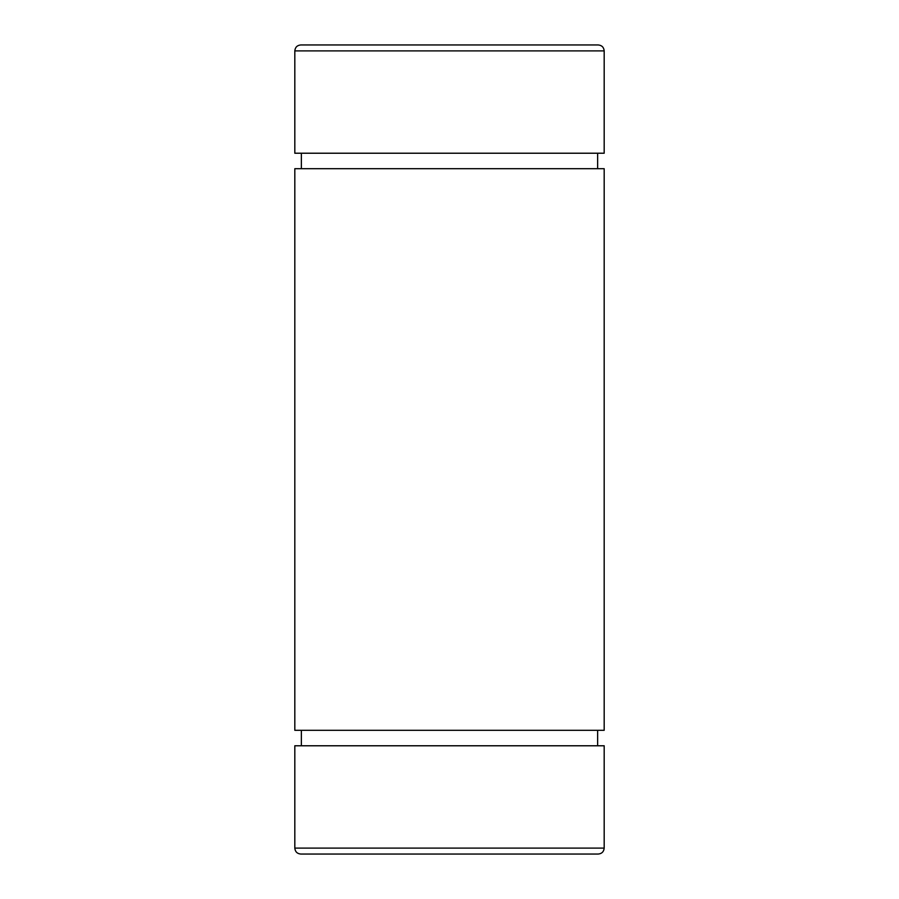 <?xml version="1.0" encoding="UTF-8"?>
<svg xmlns="http://www.w3.org/2000/svg" width="899" height="899" viewBox="0 0 899 899"><rect width="100%" height="100%" fill="white"/><g stroke="black" fill="none" stroke-linecap="round" stroke-linejoin="round"><path stroke-width="1.35" d="M294.816 848.105L294.816 745.777L604.184 745.777L604.184 848.105C603.825 851.713 601.847 853.702 598.228 854.05L300.772 854.05C297.153 853.702 295.175 851.713 294.816 848.105L604.184 848.105M300.772 44.95L598.228 44.95C601.847 45.298 603.825 47.287 604.184 50.895L294.816 50.895C295.175 47.287 297.153 45.298 300.772 44.95M294.816 50.895L294.816 153.223L604.184 153.223L604.184 50.895M294.816 168.697L604.184 168.697L604.184 730.303L294.816 730.303L294.816 168.697M301.367 168.697L301.367 153.223M301.367 745.777L301.367 730.303M597.633 168.697L597.633 153.223M597.633 745.777L597.633 730.303"/></g></svg>
